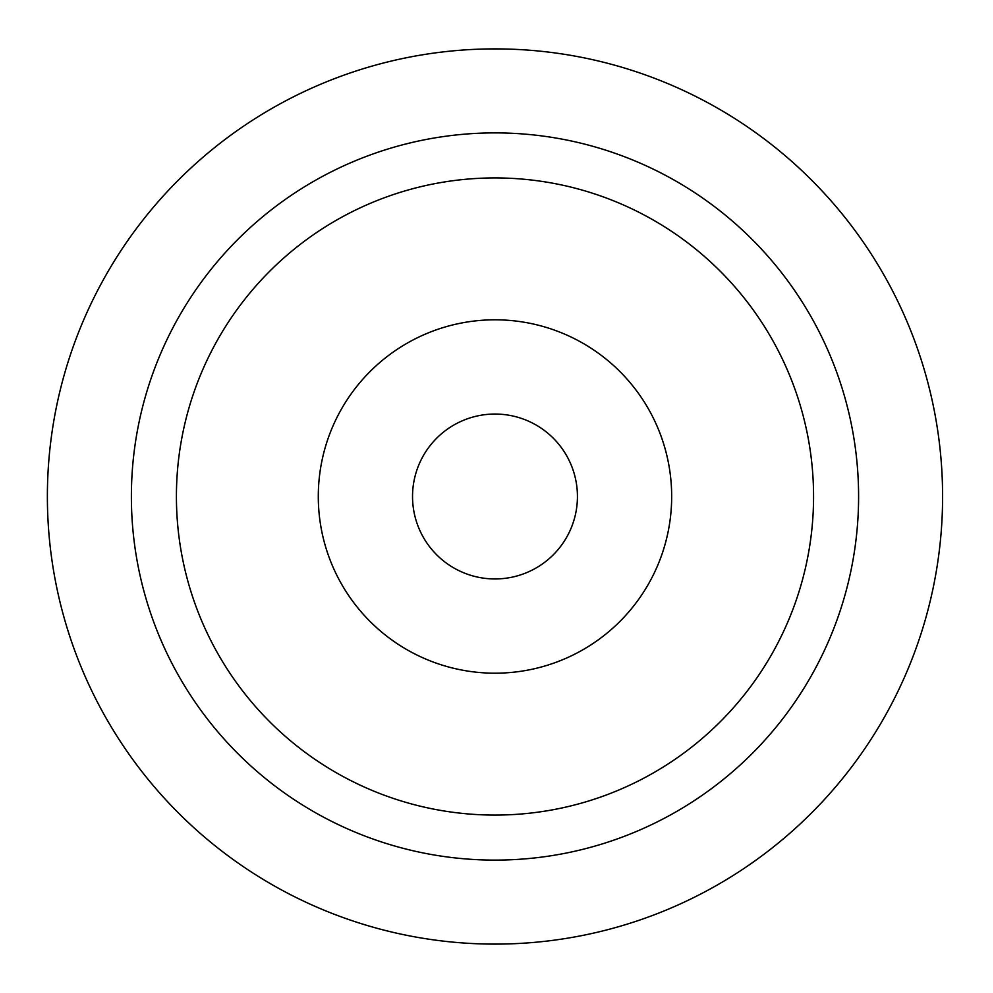<?xml version="1.0" encoding="UTF-8"?>
<svg xmlns="http://www.w3.org/2000/svg" width="993" height="993" viewBox="0 0 993 993"><rect width="100%" height="100%" fill="white"/><g stroke="black" fill="none" stroke-linecap="round" stroke-linejoin="round"><path stroke-width="0.74" stroke-dasharray="4.96 3.72" d="M577.442 496.5A82.456 82.456 0 0 0 494.986 414.044A82.456 82.456 0 0 0 412.529 496.5A82.456 82.456 0 0 0 494.986 578.956A82.456 82.456 0 0 0 577.442 496.5M318.294 496.5A176.692 176.692 0 0 0 583.325 649.521A176.692 176.692 0 0 0 583.325 343.479A176.692 176.692 0 0 0 318.294 496.5"/><path stroke-width="1.49" d="M318.294 496.5A176.692 176.692 0 0 1 583.325 343.479A176.692 176.692 0 0 1 583.325 649.521A176.692 176.692 0 0 1 318.294 496.5M942.593 496.5A447.607 447.607 0 0 0 271.188 108.858A447.607 447.607 0 0 0 271.188 884.142A447.607 447.607 0 0 0 942.593 496.5M412.529 496.5A82.456 82.456 0 0 1 536.208 425.091A82.456 82.456 0 0 1 536.208 567.909A82.456 82.456 0 0 1 412.529 496.5M813.565 496.5A318.579 318.579 0 0 1 335.696 772.393A318.579 318.579 0 0 1 335.696 220.607A318.579 318.579 0 0 1 813.565 496.5M858.597 496.5A363.612 363.612 0 0 0 313.18 181.607A363.612 363.612 0 0 0 313.18 811.393A363.612 363.612 0 0 0 858.597 496.5"/></g></svg>
